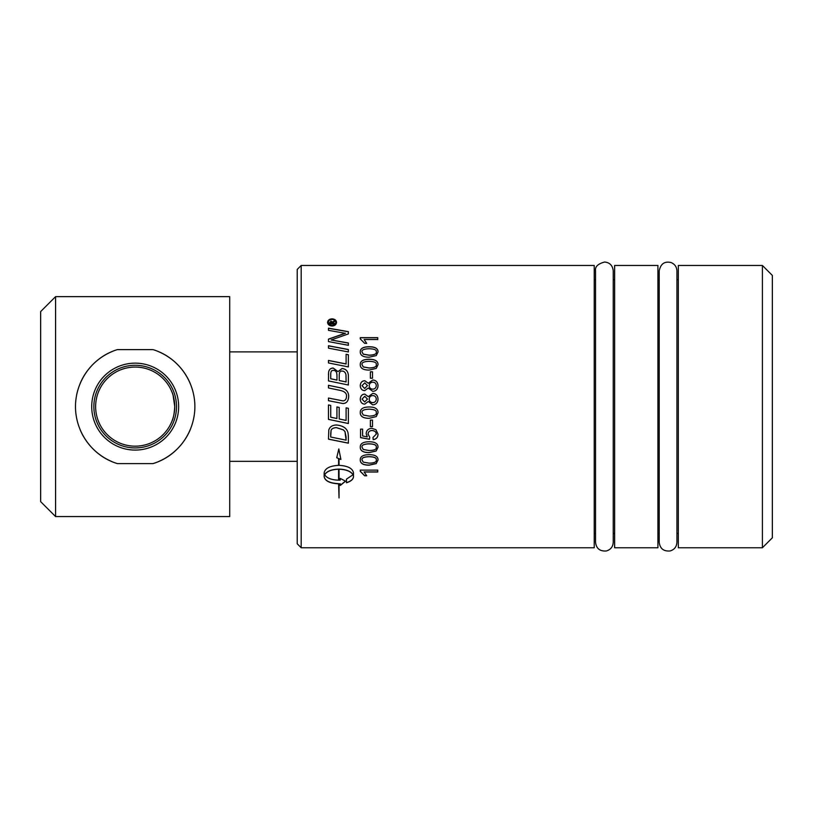 <?xml version="1.0" encoding="UTF-8"?>
<svg xmlns="http://www.w3.org/2000/svg" width="813" height="813" viewBox="0 0 813 813"><rect width="100%" height="100%" fill="white"/><g stroke="black" fill="none" stroke-linecap="round" stroke-linejoin="round"><path stroke-width="1.22" d="M370.362 371.846L372.506 371.846M372.506 371.785L372.506 378.208L370.362 378.208L370.362 371.785L372.506 371.785M362.009 399.102L364.671 401.937L367.466 399.092L364.783 396.297L362.009 399.102L364.671 401.927L367.466 399.092M369.224 399.153L369.224 399.173C369.387 401.327 370.545 402.486 372.71 402.638C374.874 402.506 376.063 401.327 376.277 399.102L376.277 399.092C376.124 396.896 374.966 395.728 372.791 395.575C370.565 395.748 369.376 396.937 369.224 399.153C369.387 401.317 370.545 402.476 372.71 402.628C374.874 402.496 376.063 401.317 376.277 399.092M368.289 396.683L372.761 393.38C376.002 393.573 377.76 395.484 378.035 399.102C377.771 402.73 375.992 404.64 372.7 404.833L368.289 401.5L364.742 404.132C361.988 403.97 360.494 402.303 360.261 399.142C360.505 395.961 362.019 394.285 364.803 394.122L368.289 396.683L372.761 393.411C376.002 393.594 377.76 395.504 378.035 399.112M360.261 399.142C360.505 395.941 362.019 394.254 364.803 394.102L368.289 396.663M363.269 415.016L369.153 416.124C374.397 415.941 376.775 414.782 376.277 412.648L376.277 412.648C376.765 410.514 374.387 409.366 369.153 409.183C363.909 409.356 361.531 410.514 362.029 412.658L363.269 415.016M376.277 412.648C376.765 410.524 374.387 409.366 369.153 409.183C363.909 409.356 361.531 410.524 362.029 412.679M376.236 416.581L369.153 418.299C363.218 418.299 360.25 416.408 360.261 412.638C360.139 408.929 363.096 407.039 369.153 406.978C375.057 406.978 378.025 408.868 378.035 412.648L376.236 416.591L369.153 418.319C363.218 418.319 360.25 416.429 360.261 412.648M378.035 412.648L376.236 416.591M378.035 434.122C377.882 437.353 376.267 439.172 373.177 439.579L372.984 437.404M369.763 437.262L369.498 439.264L360.555 437.628L360.555 429.132L362.598 429.132L362.598 435.951L367.273 436.876L366.175 433.603M369.498 439.213L360.555 437.567M373.177 439.579L372.984 437.455L376.277 434.132C376.145 431.906 374.722 430.697 372.019 430.514C369.478 430.636 368.157 431.855 368.065 434.162L369.763 437.313L369.498 439.264M367.273 436.876L366.175 433.654C366.409 430.382 368.289 428.603 371.815 428.319L375.921 429.681L378.035 434.172C377.882 437.414 376.267 439.233 373.177 439.64M376.277 434.183C376.145 431.947 374.722 430.738 372.019 430.555C369.478 430.677 368.157 431.896 368.065 434.213M363.269 449.487L369.153 450.534C374.397 450.361 376.775 449.264 376.277 447.211C376.765 445.168 374.387 444.061 369.153 443.888C363.909 444.05 361.531 445.168 362.029 447.241L363.269 449.487M362.029 447.241L362.029 447.17C361.531 445.107 363.909 443.989 369.153 443.817C374.387 444 376.765 445.107 376.277 447.14L376.277 447.211M378.035 447.14L376.236 450.91L369.153 452.536C363.218 452.546 360.25 450.748 360.261 447.14M376.236 450.981L369.153 452.617C363.218 452.628 360.25 450.829 360.261 447.211C360.139 443.644 363.096 441.825 369.153 441.754C375.057 441.764 378.025 443.583 378.035 447.211L376.236 450.91M363.269 462.15L369.153 463.166C374.397 463.004 376.775 461.936 376.277 459.965C376.765 457.983 374.387 456.906 369.153 456.733C363.909 456.906 361.531 457.983 362.029 459.985L363.269 462.15M362.029 459.985L362.029 459.894C361.531 457.892 363.909 456.815 369.153 456.652C374.387 456.825 376.765 457.892 376.277 459.863L376.277 459.965M378.035 459.863L376.236 463.501L369.153 465.077C363.218 465.077 360.25 463.349 360.261 459.863M376.236 463.603L369.153 465.178C363.218 465.188 360.25 463.451 360.261 459.965C360.139 456.5 363.096 454.741 369.153 454.67C375.057 454.68 378.025 456.439 378.035 459.965L376.236 463.501M328.462 339.224L345.352 333.32L328.462 330.342L328.462 328.178L348.371 331.643L348.371 333.909L331.135 339.976L348.371 343.096M328.462 328.31L348.371 331.775M331.135 339.976L348.371 342.984L348.371 345.312L328.462 341.592L328.462 339.102L345.352 333.188M346.104 354.366L348.371 354.803M328.462 360.515L346.104 364L346.104 354.275L348.371 354.712L348.371 366.917L328.462 362.944L328.462 360.433L346.104 363.929M328.462 385.352L340.149 387.76C345.749 388.716 348.604 391.581 348.696 396.348C348.452 401.043 346.521 403.441 342.923 403.522L328.462 400.697L328.462 398.035L342.954 400.89C345.2 400.687 346.379 399.224 346.501 396.48L346.501 396.459C346.866 393.289 344.509 391.205 339.417 390.23L328.462 387.953L328.462 385.311L340.149 387.73C345.749 388.685 348.604 391.551 348.696 396.327M328.462 398.055L342.954 400.88C345.2 400.677 346.379 399.203 346.501 396.459M338.594 469.213L338.594 469.101C331.501 469.386 326.846 471.235 324.641 474.64L324.641 474.762C326.856 478.135 331.511 479.934 338.594 480.178L338.594 469.213C331.501 469.497 326.846 471.347 324.641 474.762M336.734 457.638L338.594 458.522L336.734 457.729L338.818 448.949L340.901 459.487L339.041 458.705L339.041 465.341C347.832 465.869 352.649 468.379 353.482 472.871L353.482 476.631C353.32 479.304 350.982 481.357 346.47 482.77L346.47 479.131L353.005 474.762C350.789 471.347 346.135 469.497 339.041 469.213L339.041 480.178L340.271 480.148L340.271 478.41L345.525 481.215L340.271 485.452L340.271 483.776L339.041 483.806L339.041 497.952L338.594 483.806C329.804 483.369 324.987 480.971 324.153 476.631L324.153 472.871C324.987 468.379 329.804 465.869 338.594 465.341L338.594 458.522M324.153 476.509C324.987 480.839 329.804 483.227 338.594 483.664L338.594 483.806M340.271 483.776L339.041 483.806M340.271 485.32L345.525 481.083M353.005 474.762L353.005 474.64C350.789 471.235 346.135 469.386 339.041 469.101L339.041 469.213M340.901 459.396L339.041 458.705M346.47 482.637C350.982 481.225 353.32 479.182 353.482 476.509M330.728 437.028L346.104 440.158L344.997 431.632L343.381 429.914L336.47 427.668C333.32 427.79 331.511 428.776 331.043 430.636L330.728 437.028M346.104 440.107L346.104 437.089M346.104 437.038L344.997 431.632M344.997 431.591L343.381 429.874L336.47 427.628C333.32 427.75 331.511 428.736 331.043 430.585L331.043 430.636M331.043 430.585L330.728 433.583M330.728 433.542L330.728 436.977M348.371 443.126L328.462 439.101M348.371 436.215L348.371 443.187L328.462 439.162L328.787 430.047C329.793 426.734 332.395 425.047 336.592 424.996C343.228 425.717 347.039 428.39 348.045 433.004L348.371 436.215M328.462 404.955L330.728 405.423L330.728 417.211L336.928 418.512L336.928 406.947L339.194 407.425L339.194 418.98L346.104 420.412L346.104 407.841L348.371 408.319L348.371 423.522L328.462 419.386L328.462 404.945L330.728 405.423M348.371 423.492L328.462 419.366M330.728 378.767L336.978 380.108L336.978 375.901C336.948 372.11 335.739 370.291 333.35 370.433C331.602 370.169 330.728 371.5 330.728 374.427L330.728 378.767L336.978 380.067M339.234 380.525L346.104 381.968L345.982 374.854C345.474 372.384 344.173 371.135 342.09 371.094C340.21 370.84 339.255 372.252 339.234 375.342L339.234 380.525L346.104 381.927M328.462 374.752L328.604 372.242C329.072 369.559 330.606 368.177 333.198 368.106L337.995 371.663L342.07 368.543C345.911 368.939 348.015 371.216 348.371 375.382M348.371 375.332L348.371 385.006L328.462 380.911L328.604 372.181C329.072 369.498 330.606 368.116 333.198 368.035L337.995 371.602L342.07 368.472C345.911 368.868 348.015 371.155 348.371 375.332M328.462 345.85L348.371 349.62M348.371 349.519L348.371 351.958L328.462 348.147L328.462 345.749L348.371 349.519M335.799 322.395L335.799 322.548C335.576 324.377 334.326 325.383 332.06 325.566C329.773 325.363 328.523 324.357 328.32 322.548L328.32 322.395C328.523 324.204 329.773 325.22 332.06 325.424C334.326 325.241 335.576 324.224 335.799 322.395C335.576 320.586 334.326 319.59 332.06 319.428C329.773 319.611 328.523 320.607 328.32 322.395M327.568 322.548C327.822 320.403 329.316 319.214 332.06 319.001C334.783 319.194 336.277 320.373 336.541 322.548M332.06 326.033C329.316 325.779 327.822 324.57 327.568 322.395C327.822 320.251 329.316 319.062 332.06 318.838C334.783 319.042 336.277 320.22 336.541 322.395C336.277 324.59 334.783 325.81 332.06 326.033M330.363 323.361L331.816 323.503L331.084 321.643L330.363 323.361L331.816 323.361M332.649 322.629L332.487 323.503L334.529 323.503M329.712 322.791L331.013 321.145L332.375 322.243L334.529 320.881M334.529 323.361L334.529 323.981L329.712 323.981L329.712 322.649L331.013 320.993L332.375 322.1L334.529 320.729L334.529 321.491L332.487 322.985L334.529 323.361M366.693 475.656L364.631 475.656L360.261 471.235M377.74 471.906L364.122 471.906L366.693 475.778L364.631 475.778L360.261 471.347L360.261 470.117L377.74 470.117L377.74 472.018L364.122 472.018M372.506 426.571L370.362 426.571M372.506 420.077L372.506 426.612L370.362 426.612L370.362 420.077L372.506 420.077M362.009 385.687L364.671 388.482L367.466 385.636L364.783 382.872L362.009 385.647L364.671 388.451L367.466 385.636M369.224 385.738L369.224 385.708C369.387 387.882 370.545 389.031 372.71 389.183C374.874 389.051 376.063 387.882 376.277 385.677L376.277 385.636C376.124 383.462 374.966 382.313 372.791 382.171C370.565 382.334 369.376 383.512 369.224 385.708C369.387 387.852 370.545 389 372.71 389.153C374.874 389.021 376.063 387.842 376.277 385.636M360.261 385.728C360.505 382.567 362.019 380.911 364.803 380.748L368.289 383.279L372.761 380.047C376.002 380.23 377.76 382.11 378.035 385.687C377.771 389.244 375.992 391.144 372.7 391.338L368.289 388.035L364.742 390.636C361.988 390.474 360.494 388.827 360.261 385.687C360.505 382.527 362.019 380.86 364.803 380.708L368.289 383.238L372.761 379.996C376.002 380.189 377.76 382.069 378.035 385.647M362.029 364.651L363.269 366.968L369.153 368.025C374.397 367.852 376.775 366.744 376.277 364.702L376.277 364.62C376.765 362.598 374.387 361.5 369.153 361.328C363.909 361.49 361.531 362.598 362.029 364.651L363.269 366.897L369.153 367.954C374.397 367.781 376.775 366.673 376.277 364.62M360.261 364.702C360.139 361.165 363.096 359.376 369.153 359.336C375.057 359.316 378.025 361.114 378.035 364.702M376.236 368.421L369.153 370.078C363.218 370.067 360.25 368.248 360.261 364.62C360.139 361.084 363.096 359.295 369.153 359.244C375.057 359.234 378.025 361.033 378.035 364.62L376.236 368.421M362.029 351.948L363.269 354.214L369.153 355.24C374.397 355.068 376.775 354.001 376.277 352.019L376.277 351.927C376.765 349.966 374.387 348.909 369.153 348.747C363.909 348.899 361.531 349.966 362.029 351.948L363.269 354.122L369.153 355.149C374.397 354.976 376.775 353.899 376.277 351.927M360.261 352.019C360.139 348.614 363.096 346.897 369.153 346.846C375.057 346.836 378.025 348.564 378.035 352.019M376.236 355.596L369.153 357.202C363.218 357.192 360.25 355.433 360.261 351.927C360.139 348.513 363.096 346.785 369.153 346.745C375.057 346.734 378.025 348.462 378.035 351.927L376.236 355.596M360.261 337.781L377.74 337.781L377.74 339.641M364.122 339.529L366.693 343.32L364.631 343.32L360.261 338.858L360.261 337.659L377.74 337.659L377.74 339.529L364.122 339.529L366.693 343.432M301.186 406.612L301.186 265.465L594.232 265.465L594.232 547.759L301.186 547.759L301.186 406.612M55.579 296.654L40.65 311.582L40.65 501.641L55.579 516.56L55.579 296.654L229.713 296.654L229.713 516.56L55.579 516.56M194.886 406.612C194.805 432.79 177.569 456.184 152.976 463.603L117.377 463.603C92.794 456.184 75.558 432.79 75.477 406.612C75.558 380.423 92.794 357.039 117.377 349.62L152.976 349.62C177.569 357.039 194.805 380.423 194.886 406.612M171.899 391.917C173.382 394.803 174.328 399.701 174.734 406.612A39.552 39.552 0 0 1 135.182 446.164A39.552 39.552 0 0 1 95.629 406.612A39.552 39.552 0 0 1 135.182 367.059A39.552 39.552 0 0 1 174.734 406.612C174.328 413.522 173.382 418.421 171.899 421.307M174.734 406.51L173.098 395.342M91.717 406.612A43.465 43.465 0 0 1 156.919 368.97A43.465 43.465 0 0 1 156.919 444.254A43.465 43.465 0 0 1 91.717 406.612M93.861 406.612A41.311 41.311 0 0 0 155.842 442.394A41.311 41.311 0 0 0 155.842 370.83A41.311 41.311 0 0 0 93.861 406.612M112.103 351.541A59.705 59.705 0 0 0 80.111 383.533M80.111 429.681A59.705 59.705 0 0 0 112.103 461.672M158.25 461.672A59.705 59.705 0 0 0 190.242 429.681M190.242 383.533A59.705 59.705 0 0 0 158.25 351.541M762.401 406.612L762.401 547.759L772.35 537.81L772.35 275.414L762.401 265.465L762.401 406.612M762.401 265.465L678.316 265.465L678.316 547.759L762.401 547.759M301.186 265.465L297.212 269.438L297.212 543.775L301.186 547.759M614.628 406.612L614.628 547.759L657.92 547.759L657.92 265.465L614.628 265.465L614.628 406.612M659.211 270.892L659.211 542.332C660.014 548.612 663.632 551.488 670.085 550.96C674.353 549.669 676.64 546.793 676.924 542.332L676.924 270.881C676.721 266.857 674.749 264.083 671.03 262.538C664.567 261.064 660.623 263.849 659.211 270.881M657.92 533.48L659.211 533.48M657.92 279.743L659.211 279.743M595.533 270.881L595.533 542.332C596.305 548.582 599.913 551.458 606.356 550.97C610.654 549.69 612.951 546.814 613.236 542.332L613.236 270.881C612.616 265.465 609.73 262.518 604.577 262.03C597.88 263.849 594.862 266.806 595.533 270.881M614.628 533.48L613.236 533.48L613.236 542.332M614.628 279.743L613.236 279.743L613.236 270.881M594.232 533.48L595.533 533.48M594.232 279.743L595.533 279.743M229.713 461.337L297.212 461.337M229.713 351.887L297.212 351.887M676.924 533.48L678.316 533.48M676.924 279.743L678.316 279.743"/></g></svg>
